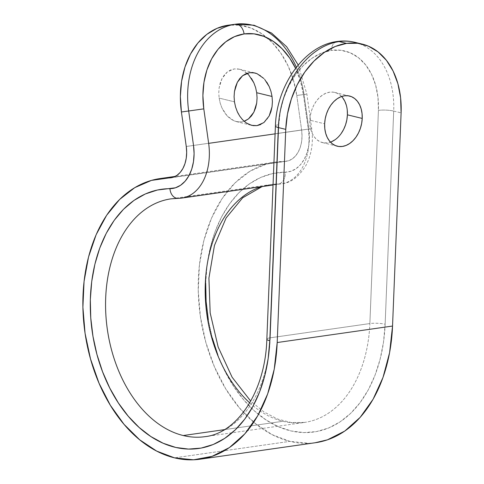 <?xml version="1.0" encoding="UTF-8"?>
<svg xmlns="http://www.w3.org/2000/svg" width="484" height="484" viewBox="0 0 484 484"><rect width="100%" height="100%" fill="white"/><g stroke="black" fill="none" stroke-linecap="round" stroke-linejoin="round"><path stroke-width="0.36" stroke-dasharray="2.42 1.81" d="M245.231 120.855L241.637 121.889L237.904 121.907L234.165 120.903L230.572 118.919L227.262 116.039L224.364 112.361L221.981 108.029L220.214 103.213L219.131 98.101L234.462 101.84L219.131 98.101L220.214 103.213L221.981 108.029L227.262 116.039L234.165 120.903L236.361 121.617L241.637 121.889L244.16 121.278M241.988 119.106L238.437 114.006M246.761 123.226L245.128 122.083M331.286 141.824L327.601 142.834L323.953 142.871L320.487 141.933L317.335 140.058L314.612 137.317L312.434 133.814L310.873 129.688L309.99 125.09L309.833 120.201L324.643 123.807L309.833 120.201A25.827 18.313 103.7 0 0 322.507 142.605A25.827 18.313 103.7 0 0 330.463 142.133M315.12 442.757L308.919 443.302L289.874 441.36L272.05 434.602L255.026 423.3L239.392 407.849L225.689 388.767L214.382 366.715L205.863 342.454L200.424 316.82L198.246 290.684L199.414 264.954L203.879 240.506L211.496 218.187L221.999 198.767L235.024 182.904L250.125 171.148L266.787 163.901L284.435 161.414A28.913 19.608 -98.1 0 0 286.28 161.281A28.913 19.608 -98.1 0 0 301.611 129.984L186.261 146.483L301.611 129.984L302.028 135.944L301.586 141.764L300.31 147.197L298.259 152L295.512 155.969L292.197 158.946L288.452 160.785L172.74 177.392L284.435 161.414A141.739 96.122 -98.1 0 0 275.39 162.073A141.739 96.122 -98.1 0 0 198.482 297.321A141.739 96.122 -98.1 0 0 289.874 441.36L174.524 457.858L289.874 441.36A141.739 96.122 -98.1 0 0 315.526 442.697M262.134 186.576L270.586 184.604L170.961 198.851A120.117 81.457 81.9 0 1 178.632 198.295L278.252 184.047A120.117 81.457 -98.1 0 0 270.586 184.604A120.117 81.457 -98.1 0 0 261.644 186.649M249.714 402.869A120.117 81.457 -98.1 0 0 282.862 421.286L224.407 429.647L282.862 421.286A120.117 81.457 -98.1 0 0 304.599 422.417A120.117 81.457 -98.1 0 0 369.867 323.554L270.247 337.808A120.117 81.457 81.9 0 1 268.638 355.026M268.638 355.032A120.117 81.457 81.9 0 1 204.974 436.665L304.599 422.417L291.235 422.526L277.544 419.029L263.871 411.866L250.724 401.115M177.755 198.355A10.811 7.907 89.8 0 0 178.632 198.295L278.252 184.047A50.536 34.273 -98.1 0 0 281.476 183.811A50.536 34.273 -98.1 0 0 308.272 129.107L275.094 133.85L311.714 128.599L308.877 128.98L304.025 94.489L296.765 95.487L293.498 80.332L288.149 66.072L280.908 53.264L272.062 42.392L261.953 33.88L250.96 28.048L239.513 25.132L228.049 25.229M296.396 67.264A79.279 58.261 -97.8 0 1 304.025 94.489L303.426 94.61A68.468 50.318 -97.8 0 0 295.573 68.335L300.606 81.518L303.426 94.61L308.272 129.107A50.536 34.273 81.9 0 1 281.809 183.763A50.536 34.273 81.9 0 1 278.252 184.047A10.811 7.907 89.8 0 0 285.276 172.171L290.793 171.3L295.942 168.771L300.497 164.687L304.267 159.23L307.086 152.629L308.84 145.17L309.445 137.172L308.877 128.98L304.025 94.489L296.765 95.487L301.611 129.984L296.765 95.487A79.279 58.261 82.2 0 0 228.484 25.174M270.949 91.349L269.183 86.533M266.805 82.207L264.621 79.328M263.901 78.529L260.592 75.643L256.998 73.659M260.567 124.594L263.877 122.585L266.781 119.669L269.164 115.972M247.003 73.284L241.667 69.926L239.471 69.212L234.196 68.94L227.286 71.983L221.999 78.596L219.131 87.767L218.762 92.886L219.131 98.101L218.762 92.886L219.131 87.767L220.226 82.939L221.999 78.596L224.382 74.893L227.286 71.983L230.602 69.974L234.196 68.94L237.928 68.922L241.667 69.926L245.261 71.91L248.57 74.796L251.468 78.468M282.862 421.286A120.117 81.457 -98.1 0 0 303.25 422.592A120.117 81.457 -98.1 0 0 369.867 323.554L378.428 110.388L377.998 97.429L375.669 85.245L371.531 74.294L365.747 65.007L358.535 57.741L350.174 52.768L340.978 50.282L331.316 50.384L321.545 53.065L312.047 58.219L303.19 65.655L295.307 75.081L288.7 86.14L283.63 98.403L280.29 111.405L278.808 124.636L270.247 337.808L369.867 323.554A10.811 2.081 -177.7 0 1 385.137 324.238L383.503 342.176L380.103 359.309L375.003 375.306L368.3 389.832L360.132 402.597L350.664 413.354L340.083 421.873L328.612 427.995L316.469 431.589L303.904 432.587L291.168 430.966L278.524 426.755L266.212 420.045L254.493 410.976L243.597 399.717L233.742 386.504L225.133 371.597L217.933 355.298M341.184 133.517L338.213 137.075L334.868 139.876M341.583 96.504A25.827 18.313 103.7 0 0 334.734 92.42A25.827 18.313 103.7 0 0 309.833 120.201L310.389 115.21L311.648 110.304L313.559 105.681L316.052 101.507L319.029 97.956L322.368 95.148L325.95 93.206L329.634 92.19L333.282 92.154L336.749 93.091L339.901 94.967L342.624 97.707M346.369 105.343L347.246 109.941M355.649 42.513A79.279 56.223 -76.3 0 1 393.698 111.066L385.137 324.238A10.811 2.081 2.3 0 0 369.867 323.554L378.428 110.388A10.811 2.081 -177.7 0 1 393.698 111.066L401.103 112.875L393.698 111.066L385.137 324.238A130.928 88.79 81.9 0 1 295.415 431.795A130.928 88.79 81.9 0 1 205.773 295.282A130.928 88.79 81.9 0 1 285.276 172.171A39.724 26.941 -98.1 0 0 308.877 128.98L311.714 128.599L308.272 129.107L303.426 94.61L306.868 94.108L304.025 94.489A79.279 58.261 82.2 0 0 235.309 24.23M212.294 337.941L208.326 319.864M205.694 283.025L207.079 265.008L210.237 247.741L215.114 231.57L221.605 216.826L229.585 203.8L238.884 192.759L249.321 183.92L260.688 177.465L272.752 173.52L285.276 172.171A10.811 7.907 -90.2 0 1 278.252 184.047A120.117 81.457 -98.1 0 0 269.068 184.84M275.408 126.009A10.811 2.081 -177.7 0 1 278.808 124.636A68.468 48.557 103.7 0 1 331.316 50.384A10.811 7.333 81.9 0 1 337.076 41.503A10.811 7.333 -98.1 0 0 331.316 50.384A68.468 48.557 103.7 0 1 378.428 110.388A10.811 2.081 2.3 0 1 393.698 111.066A79.279 56.223 103.7 0 0 354.79 42.296M169.448 199.087A120.117 81.457 81.9 0 1 178.632 198.295A50.536 34.273 -98.1 0 0 182.184 198.01M203.631 436.84A120.117 81.457 81.9 0 0 270.247 337.808A10.811 2.081 2.3 0 0 266.847 339.175A10.811 2.081 -177.7 0 1 270.247 337.808L278.808 124.636A10.811 2.081 2.3 0 0 275.408 126.003M236.361 121.617L251.692 125.35M322.507 142.605L337.318 146.216M298.223 65.007L306.868 94.108L311.714 128.599C313.529 142.084 311.648 154.275 306.088 165.177C298.93 176.854 290.727 183.061 281.476 183.811L273.043 185.015M286.28 161.281L170.931 177.779M275.39 162.073L175.238 176.4M334.734 92.42L349.539 96.032M239.471 69.212L254.802 72.951"/><path stroke-width="0.73" d="M244.16 121.278L248.546 118.846L253.834 112.234L256.702 103.062L257.071 97.943L256.708 92.728L272.038 96.461L272.401 101.682L272.032 106.801L269.164 115.972L263.877 122.585L256.974 125.628L251.692 125.35L246.761 123.226M235.551 106.952L234.462 101.84L235.551 106.952L237.317 111.768L235.551 106.952M245.128 122.083L241.988 119.106M238.437 114.006L237.317 111.768L239.695 116.093L242.593 119.772L245.908 122.658L249.496 124.642L253.235 125.64L256.974 125.628L260.567 124.594M330.463 142.133A25.827 18.313 103.7 0 0 347.409 114.829L362.22 118.435A25.827 18.313 -76.3 0 1 337.318 146.216A25.827 18.313 -76.3 0 1 324.643 123.807L324.8 128.696L325.684 133.294L327.238 137.426L329.423 140.929L332.145 143.669L335.297 145.545L338.764 146.483L342.412 146.44L346.096 145.43L349.678 143.488L353.024 140.681L355.994 137.129L358.487 132.955L360.399 128.327L361.657 123.426L362.22 118.435L362.056 113.546L361.173 108.948L359.618 104.822L357.434 101.319L354.711 98.573L351.559 96.697L348.093 95.765L344.445 95.802L340.76 96.812L337.179 98.754L333.833 101.561L330.862 105.119L328.37 109.287L326.458 113.915L325.2 118.816L324.643 123.807A25.827 18.313 -76.3 0 1 349.539 96.032A25.827 18.313 -76.3 0 1 362.22 118.435L347.409 114.829L346.846 119.82L345.588 124.721L343.676 129.349L341.184 133.517M200.17 459.195L315.526 442.697A141.739 96.122 -98.1 0 0 392.542 326.041L277.193 342.539A141.739 96.122 81.9 0 1 200.17 459.195A141.739 96.122 81.9 0 1 174.524 457.858A141.739 96.122 81.9 0 1 83.133 313.82A141.739 96.122 81.9 0 1 160.035 178.572A141.739 96.122 81.9 0 1 169.085 177.912L151.438 180.399L134.776 187.647L119.675 199.402L106.649 215.265L96.147 234.686L88.53 257.004L84.065 281.452L82.897 307.183L85.069 333.319L90.514 358.953L99.032 383.213L110.34 405.265L124.043 424.347L139.676 439.799L156.695 451.1L174.524 457.858L193.57 459.8L212.101 456.327L229.404 447.579L244.807 433.876L257.73 415.762L267.664 393.922L274.234 369.195L277.193 342.539L285.754 129.373L287.472 114.049L291.338 98.996L297.206 84.797L304.853 71.995L313.983 61.075L324.244 52.466L335.237 46.494L346.55 43.391L357.743 43.276L368.385 46.155L378.064 51.909L386.42 60.325L393.117 71.081L397.909 83.756L400.607 97.865L401.103 112.875L392.542 326.041L277.193 342.539L285.754 129.373L278.348 127.564L269.788 340.736L268.154 358.674L264.754 375.808L259.648 391.804L252.951 406.33L244.783 419.096L235.315 429.852L224.733 438.371L213.256 444.494L201.114 448.087L188.554 449.085L175.819 447.464L163.168 443.253L150.863 436.55L139.144 427.475L128.248 416.216L118.392 403.003L109.783 388.095L102.584 371.797L96.945 354.439L92.976 336.362L90.762 317.934L90.339 299.529L91.724 281.507L94.888 264.24L99.764 248.068L106.256 233.324L114.23 220.299L123.535 209.257L133.971 200.418L145.339 193.963L157.403 190.018L175.444 187.798L180.593 185.269L185.148 181.185L188.917 175.728L191.737 169.128L193.485 161.668L194.09 153.67L193.521 145.478L188.675 110.987L181.409 111.985L186.261 146.483A28.913 19.608 81.9 0 1 170.931 177.779A28.913 19.608 81.9 0 1 169.085 177.912L173.103 177.283L176.848 175.444L180.163 172.467L182.91 168.499L184.961 163.695L186.237 158.262L186.673 152.442L186.261 146.483L181.409 111.985L188.675 110.987A79.279 58.261 -97.8 0 1 235.309 24.23L228.049 25.229L217.007 28.35L206.819 34.364L197.865 43.046L190.496 54.057L184.997 66.98L181.579 81.318L180.369 96.51L181.409 111.985A79.279 58.261 82.2 0 1 228.049 25.229L235.309 24.23A79.279 58.261 -97.8 0 1 235.526 24.2A79.279 58.261 -97.8 0 1 296.396 67.264M182.184 198.01A50.536 34.273 -98.1 0 0 208.652 143.355L275.094 133.85L208.652 143.355L203.8 108.858L202.899 95.493L203.946 82.371L206.898 69.992L211.647 58.83L218.012 49.32L225.744 41.824L234.546 36.627L244.081 33.934A10.811 7.333 -98.1 0 0 235.309 24.23A79.279 58.261 82.2 0 0 188.675 110.987L193.521 145.478A39.724 26.941 81.9 0 1 169.926 188.669A130.928 88.79 -98.1 0 0 90.417 311.781A130.928 88.79 -98.1 0 0 180.066 448.293A130.928 88.79 -98.1 0 0 269.788 340.736A10.811 2.081 -177.7 0 1 266.847 339.175C265.347 392.252 236.646 433.501 204.974 436.665A120.117 81.457 81.9 0 1 183.236 435.533L224.407 429.647L183.236 435.533A120.117 81.457 81.9 0 1 105.79 313.463A120.117 81.457 81.9 0 1 170.961 198.851L181.857 198.059A50.536 34.273 81.9 0 1 178.632 198.295A10.811 7.907 -90.2 0 1 177.755 198.355A10.811 7.907 -90.2 0 1 169.926 188.669A10.811 7.907 89.8 0 0 177.755 198.355M240.814 393.74A120.117 81.457 -98.1 0 1 206.002 273.629A120.117 81.457 -98.1 0 1 261.644 186.649A120.117 81.457 -98.1 0 0 205.434 280.974A120.117 81.457 -98.1 0 0 249.714 402.869M235.309 24.23A10.811 7.333 81.9 0 1 244.081 33.934A68.468 50.318 -97.8 0 0 203.8 108.858L188.675 110.987L203.8 108.858L208.652 143.355A50.536 34.273 81.9 0 1 181.857 198.059L273.043 185.015M244.081 33.934L253.979 33.85L263.865 36.373L273.357 41.406L282.093 48.757L289.734 58.147L295.573 68.335A68.468 50.318 -97.8 0 0 244.081 33.934M269.164 115.972L270.937 111.623L272.032 106.801L272.401 101.682L272.038 96.461L270.949 91.349L272.038 96.461L256.708 92.728L257.071 97.943L256.702 103.062L255.606 107.89L253.834 112.234L251.45 115.936L248.546 118.846L245.231 120.855M264.621 79.328L269.183 86.533L266.805 82.207M256.998 73.659L253.265 72.66L249.526 72.673L245.933 73.707L242.617 75.716L239.713 78.632L237.329 82.328L235.557 86.678L234.468 91.5L234.093 96.618L234.462 101.84L234.093 96.618L234.468 91.5L237.329 82.328L242.617 75.716L249.526 72.673L254.802 72.951L256.998 73.659L263.901 78.529M251.468 78.468L253.852 82.8L248.83 75.074M253.852 82.8L255.619 87.616L256.708 92.728L255.619 87.616L253.852 82.8M334.868 139.876L331.286 141.824M342.624 97.707L344.808 101.21L346.369 105.343M347.246 109.941L347.409 114.829A25.827 18.313 103.7 0 0 341.583 96.504M315.12 442.757L327.45 439.829L344.753 431.081L360.156 417.377L373.079 399.264L383.013 377.423L389.59 352.697L392.542 326.041L401.103 112.875A79.279 56.223 -76.3 0 0 362.195 44.098L354.79 42.296A79.279 56.223 103.7 0 0 339.145 41.588A79.279 56.223 103.7 0 0 278.348 127.564L285.754 129.373A79.279 56.223 -76.3 0 1 346.55 43.391L339.145 41.588L346.55 43.391A79.279 56.223 -76.3 0 1 362.195 44.098M217.933 355.298L212.294 337.941M208.326 319.864L206.111 301.435L205.694 283.025M228.484 25.174A79.279 58.261 82.2 0 0 228.267 25.198A79.279 58.261 82.2 0 0 228.049 25.229M275.408 126.003A10.811 2.081 2.3 0 0 278.348 127.564A79.279 56.223 -76.3 0 1 339.145 41.588A10.811 7.333 -98.1 0 0 337.076 41.503A10.811 7.333 81.9 0 1 339.145 41.588A79.279 56.223 -76.3 0 1 355.649 42.513M203.631 436.84A120.117 81.457 81.9 0 1 183.236 435.533A120.117 81.457 81.9 0 1 105.851 314.588A120.117 81.457 81.9 0 1 169.448 199.087M275.408 126.009L266.847 339.175A10.811 2.081 2.3 0 0 269.788 340.736L278.348 127.564A10.811 2.081 -177.7 0 1 275.408 126.009C276.431 85.777 304.248 45.532 337.191 41.485C343.162 40.632 349.031 40.904 354.79 42.296M248.57 74.796L247.003 73.284M269.183 86.533L270.949 91.349M175.238 176.4L160.035 178.572M228.267 25.198L235.526 24.2L254.039 25.229L271.584 33.069L286.661 46.748L298.223 65.007M262.134 186.576L242.641 197.817L226.143 217.903L214.448 245.467L208.919 278.106L210.177 312.948L218.145 346.974L232.114 377.236L250.724 401.115"/></g></svg>
